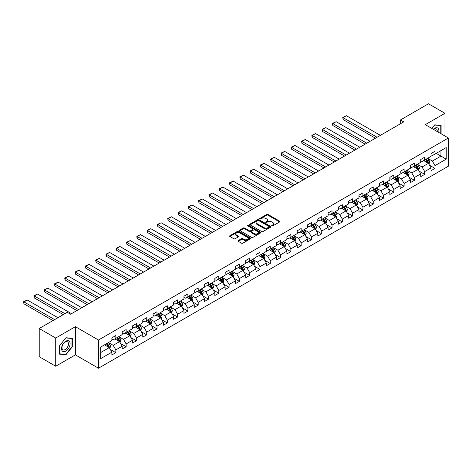 <?xml version="1.0" encoding="UTF-8"?>
<svg xmlns="http://www.w3.org/2000/svg" width="472" height="472" viewBox="0 0 472 472"><rect width="100%" height="100%" fill="white"/><g stroke="black" fill="none" stroke-linecap="round" stroke-linejoin="round"><path stroke-width="0.71" d="M271.878 225.911A0.643 0.372 0 0 0 272.786 225.911L279.666 221.94A0.914 0.531 0 0 0 279.937 221.569A0.914 0.531 0 0 0 279.666 221.191L268.007 214.459A0.914 0.531 0 0 0 266.709 214.459L259.83 218.436A0.643 0.372 0 0 0 260.733 218.955L261.624 218.442A2.932 1.693 0 0 1 265.771 218.442L266.745 219.002A2.932 1.693 0 0 1 267.6 220.2A2.932 1.693 0 0 1 266.745 221.397L265.854 221.911A0.643 0.372 0 0 0 266.763 222.436L267.653 221.923A2.932 1.693 0 0 1 271.795 221.923L272.769 222.483A2.932 1.693 0 0 1 273.624 223.681A2.932 1.693 0 0 1 272.769 224.878L271.878 225.392A0.643 0.372 0 0 0 271.878 225.911L271.878 225.392M238.272 240.567A0.914 0.531 0 0 0 238.006 240.938A0.914 0.531 0 0 0 238.272 241.316L241.546 243.204A0.914 0.531 0 0 0 242.838 243.204L250.484 238.791A0.914 0.531 0 0 0 250.75 238.413A0.914 0.531 0 0 0 250.484 238.041L238.826 231.309A0.914 0.531 0 0 0 237.528 231.309L229.882 235.723A0.914 0.531 0 0 0 229.616 236.094A0.914 0.531 0 0 0 229.882 236.472L233.835 238.749A0.914 0.531 0 0 0 235.133 238.749L238.401 236.861A0.914 0.531 0 0 0 238.673 236.49A0.914 0.531 0 0 0 238.401 236.112L236.442 234.985A2.449 1.416 0 0 1 235.723 233.982A2.449 1.416 0 0 1 237.239 232.678A2.449 1.416 0 0 1 239.912 232.985L247.588 237.416A2.449 1.416 0 0 1 248.302 238.413A2.449 1.416 0 0 1 246.791 239.723A2.449 1.416 0 0 1 244.118 239.416L242.838 238.679A0.914 0.531 0 0 0 241.546 238.679L238.272 240.567L238.272 241.316L241.546 239.44L241.546 238.679M75.39 326.683L55.72 338.041L39.223 328.512L39.223 356.708L55.72 366.237L75.39 354.879L98.489 368.219L98.489 340.023L75.39 326.683L75.39 354.879M444.966 136.019L444.966 113.309L425.301 124.661L448.4 138.001L98.489 340.023M444.966 113.309L428.47 103.781L400.421 119.976L400.421 123.788M39.223 328.512L67.272 312.322L70.57 314.222L403.719 121.882L400.421 119.976M261.689 231.569A0.914 0.531 0 0 0 262.987 231.569L270.633 227.156A0.914 0.531 0 0 0 270.898 226.784A0.914 0.531 0 0 0 270.633 226.407L258.969 219.675A0.914 0.531 0 0 0 257.677 219.675L250.03 224.088A0.914 0.531 0 0 0 249.765 224.465A0.914 0.531 0 0 0 250.03 224.837L261.689 231.569M248.054 226.053A0.643 0.372 0 0 1 248.703 226.141L248.703 225.38L260.556 232.224A0.914 0.531 0 0 1 260.827 232.602A0.914 0.531 0 0 1 260.556 232.973L252.915 237.387A0.914 0.531 0 0 1 251.617 237.387L239.959 230.655L239.959 229.905A0.914 0.531 0 0 0 239.688 230.283A0.914 0.531 0 0 0 239.959 230.655M239.959 229.905L243.227 228.017A0.914 0.531 0 0 1 244.525 228.017L249.251 230.749A0.914 0.531 0 0 0 250.549 230.749L252.721 229.492A0.914 0.531 0 0 0 252.986 229.121A0.914 0.531 0 0 0 252.721 228.749L247.794 225.905A0.643 0.372 0 0 1 248.703 225.38M98.489 368.219L448.4 166.197L448.4 138.001M110.33 349.486L115.841 352.672L115.841 349.888L122.177 346.23L122.177 349.014L126.136 346.725L126.136 343.946L132.473 340.288L132.473 343.067L136.432 340.784L136.432 337.999L142.768 334.341L142.768 337.126L146.727 334.837L146.727 332.058L153.064 328.4L153.064 331.179L157.023 328.896L157.023 326.111L163.359 322.453L163.359 325.237L167.318 322.948L167.318 320.169L173.655 316.511L173.655 319.29L177.614 317.007L177.614 314.222L183.95 310.57L183.95 313.349L187.909 311.06L187.909 308.281L194.246 304.623L194.246 307.402L198.205 305.118L198.205 302.34L204.541 298.682L204.541 301.46L208.5 299.177L208.5 296.392L214.837 292.734L214.837 295.519L218.796 293.23L218.796 290.451L225.132 286.793L225.132 289.572L229.091 287.289L229.091 284.504L235.428 280.846L235.428 283.631L239.387 281.341L239.387 278.563L245.723 274.905L245.723 277.683L249.682 275.4L249.682 272.615L256.019 268.957L256.019 271.742L259.978 269.453L259.978 266.674L266.314 263.016L266.314 265.795L270.273 263.512L270.273 260.727L276.61 257.069L276.61 259.854L280.569 257.565L280.569 254.786L286.905 251.128L286.905 253.906L290.864 251.623L290.864 248.838L297.201 245.18L297.201 247.965L301.16 245.676L301.16 242.897L307.496 239.239L307.496 242.018L311.455 239.735L311.455 236.95L317.792 233.292L317.792 236.077L321.751 233.787L321.751 231.009L328.087 227.351L328.087 230.13L332.046 227.846L332.046 225.067L338.383 221.409L338.383 224.188L342.342 221.905L342.342 219.12L348.678 215.462L348.678 218.247L352.637 215.958L352.637 213.179L358.974 209.521L358.974 212.3L362.933 210.016L362.933 207.232L369.269 203.574L369.269 206.358L373.228 204.069L373.228 201.29L379.565 197.632L379.565 200.411L383.524 198.128L383.524 195.343L389.86 191.685L389.86 194.47L393.819 192.181L393.819 189.402L400.156 185.744L400.156 188.523L404.115 186.239L404.115 183.455L410.451 179.797L410.451 182.581L414.41 180.292L414.41 177.513L420.747 173.855L420.747 176.634L424.706 174.351L424.706 171.566L431.042 167.908L431.042 170.693L435.001 168.404L435.001 165.625L446.223 159.147L446.223 147.565L440.942 150.609L440.942 156.096L446.223 159.147M115.841 352.672L111.882 354.956L111.882 352.177L100.666 358.655L100.666 347.067L111.882 340.589L111.882 337.81L115.841 335.527L115.841 338.306L122.177 334.648L122.177 331.869L126.136 329.58L126.136 332.365L132.473 328.707L132.473 325.922L136.432 323.639L136.432 326.417L142.768 322.759L142.768 319.981L146.727 317.691L146.727 320.476L153.064 316.818L153.064 314.033L157.023 311.75L157.023 314.529L163.359 310.871L163.359 308.092L167.318 305.803L167.318 308.588L173.655 304.93L173.655 302.145L177.614 299.862L177.614 302.641L183.95 298.982L183.95 296.204L187.909 293.914L187.909 296.699L194.246 293.041L194.246 290.256L198.205 287.973L198.205 290.752L204.541 287.094L204.541 284.315L208.5 282.026L208.5 284.811L214.837 281.153L214.837 278.368L218.796 276.085L218.796 278.863L225.132 275.205L225.132 272.427L229.091 270.137L229.091 272.922L235.428 269.264L235.428 266.479L239.387 264.196L239.387 266.975L245.723 263.317L245.723 260.538L249.682 258.255L249.682 261.034L256.019 257.376L256.019 254.597L259.978 252.308L259.978 255.087L266.314 251.434L266.314 248.65L270.273 246.366L270.273 249.145L276.61 245.487L276.61 242.708L280.569 240.419L280.569 243.204L286.905 239.546L286.905 236.761L290.864 234.478L290.864 237.257L297.201 233.599L297.201 230.82L301.16 228.531L301.16 231.315L307.496 227.657L307.496 224.873L311.455 222.589L311.455 225.368L317.792 221.71L317.792 218.931L321.751 216.642L321.751 219.427L328.087 215.769L328.087 212.984L332.046 210.701L332.046 213.48L338.383 209.822L338.383 207.043L342.342 204.754L342.342 207.538L348.678 203.88L348.678 201.096L352.637 198.812L352.637 201.591L358.974 197.933L358.974 195.154L362.933 192.865L362.933 195.65L369.269 191.992L369.269 189.207L373.228 186.924L373.228 189.703L379.565 186.045L379.565 183.266L383.524 180.977L383.524 183.761L389.86 180.103L389.86 177.325L393.819 175.035L393.819 177.814L400.156 174.156L400.156 171.377L404.115 169.094L404.115 171.873L410.451 168.215L410.451 165.436L414.41 163.147L414.41 165.932L420.747 162.274L420.747 159.489L424.706 157.205L424.706 159.984L431.042 156.326L431.042 153.547L435.001 151.258L435.001 154.043L446.223 147.565M114.784 338.914L119.54 341.657L113.203 345.315L108.454 342.572M111.882 339.067L113.203 339.828L115.841 338.306M113.203 345.315L115.841 349.888M119.54 341.657L122.177 346.23M125.08 332.972L129.835 335.716L123.499 339.374L118.749 336.63M122.177 333.126L123.499 333.887L126.136 332.365M123.499 339.374L126.136 343.946M129.835 335.716L132.473 340.288M135.375 327.025L140.131 329.769L133.794 333.427L129.045 330.683M132.473 327.179L133.794 327.94L136.432 326.417M133.794 333.427L136.432 337.999M140.131 329.769L142.768 334.341M145.671 321.084L150.426 323.827L144.09 327.485L139.34 324.742M142.768 321.237L144.09 321.998L146.727 320.476M144.09 327.485L146.727 332.058M150.426 323.827L153.064 328.4M155.966 315.137L160.722 317.88L154.385 321.538L149.636 318.795M153.064 315.29L154.385 316.051L157.023 314.529M154.385 321.538L157.023 326.111M160.722 317.88L163.359 322.453M166.262 309.195L171.017 311.939L164.681 315.597L159.931 312.853M163.359 309.349L164.681 310.11L167.318 308.588M164.681 315.597L167.318 320.169M171.017 311.939L173.655 316.511M176.558 303.254L181.313 305.998L174.976 309.656L170.227 306.912M173.655 303.402L174.976 304.169L177.614 302.641M174.976 309.656L177.614 314.222M181.313 305.998L183.95 310.57M186.853 297.307L191.608 300.05L185.272 303.708L180.522 300.965M183.95 297.46L185.272 298.221L187.909 296.699M185.272 303.708L187.909 308.281M191.608 300.05L194.246 304.623M197.148 291.366L201.904 294.109L195.567 297.767L190.818 295.024M194.246 291.513L195.567 292.28L198.205 290.752M195.567 297.767L198.205 302.34M201.904 294.109L204.541 298.682M207.444 285.418L212.199 288.162L205.863 291.82L201.113 289.076M204.541 285.572L205.863 286.333L208.5 284.811M205.863 291.82L208.5 296.392M212.199 288.162L214.837 292.734M217.739 279.477L222.495 282.221L216.158 285.879L211.409 283.135M214.837 279.63L216.158 280.392L218.796 278.863M216.158 285.879L218.796 290.451M222.495 282.221L225.132 286.793M228.035 273.53L232.79 276.273L226.454 279.931L221.704 277.188M225.132 273.683L226.454 274.444L229.091 272.922M226.454 279.931L229.091 284.504M232.79 276.273L235.428 280.846M238.33 267.589L243.086 270.332L236.749 273.99L232 271.247M235.428 267.742L236.749 268.503L239.387 266.975M236.749 273.99L239.387 278.563M243.086 270.332L245.723 274.905M248.626 261.641L253.381 264.385L247.045 268.043L242.295 265.299M245.723 261.795L247.045 262.556L249.682 261.034M247.045 268.043L249.682 272.615M253.381 264.385L256.019 268.957M258.921 255.7L263.677 258.444L257.34 262.102L252.591 259.358M256.019 255.853L257.34 256.615L259.978 255.087M257.34 262.102L259.978 266.674M263.677 258.444L266.314 263.016M269.217 249.753L273.972 252.496L267.636 256.154L262.886 253.411M266.314 249.906L267.636 250.667L270.273 249.145M267.636 256.154L270.273 260.727M273.972 252.496L276.61 257.069M279.512 243.812L284.268 246.555L277.931 250.213L273.182 247.47M276.61 243.965L277.931 244.726L280.569 243.204M277.931 250.213L280.569 254.786M284.268 246.555L286.905 251.128M289.808 237.864L294.563 240.608L288.227 244.266L283.477 241.522M286.905 238.018L288.227 238.779L290.864 237.257M288.227 244.266L290.864 248.838M294.563 240.608L297.201 245.18M300.103 231.923L304.859 234.667L298.522 238.325L293.773 235.581M297.201 232.077L298.522 232.838L301.16 231.315M298.522 238.325L301.16 242.897M304.859 234.667L307.496 239.239M310.399 225.982L315.154 228.725L308.818 232.377L304.068 229.634M307.496 226.129L308.818 226.896L311.455 225.368M308.818 232.377L311.455 236.95M315.154 228.725L317.792 233.292M320.694 220.035L325.45 222.778L319.113 226.436L314.364 223.693M317.792 220.188L319.113 220.949L321.751 219.427M319.113 226.436L321.751 231.009M325.45 222.778L328.087 227.351M330.99 214.093L335.745 216.837L329.409 220.495L324.659 217.751M328.087 214.241L329.409 215.008L332.046 213.48M329.409 220.495L332.046 225.067M335.745 216.837L338.383 221.409M341.286 208.146L346.041 210.89L339.704 214.548L334.949 211.804M338.383 208.299L339.704 209.061L342.342 207.538M339.704 214.548L342.342 219.12M346.041 210.89L348.678 215.462M351.581 202.205L356.336 204.948L350 208.606L345.244 205.863M348.678 202.352L350 203.119L352.637 201.591M350 208.606L352.637 213.179M356.336 204.948L358.974 209.521M361.877 196.258L366.632 199.001L360.295 202.659L355.54 199.916M358.974 196.411L360.295 197.172L362.933 195.65M360.295 202.659L362.933 207.232M366.632 199.001L369.269 203.574M372.172 190.316L376.927 193.06L370.591 196.718L365.835 193.974M369.269 190.47L370.591 191.231L373.228 189.703M370.591 196.718L373.228 201.29M376.927 193.06L379.565 197.632M382.467 184.369L387.223 187.113L380.886 190.771L376.131 188.027M379.565 184.522L380.886 185.284L383.524 183.761M380.886 190.771L383.524 195.343M387.223 187.113L389.86 191.685M392.763 178.428L397.518 181.171L391.182 184.829L386.426 182.086M389.86 178.581L391.182 179.342L393.819 177.814M391.182 184.829L393.819 189.402M397.518 181.171L400.156 185.744M403.058 172.481L407.814 175.224L401.477 178.882L396.722 176.139M400.156 172.634L401.477 173.395L404.115 171.873M401.477 178.882L404.115 183.455M407.814 175.224L410.451 179.797M413.354 166.539L418.109 169.283L411.773 172.941L407.017 170.197M410.451 166.693L411.773 167.454L414.41 165.932M411.773 172.941L414.41 177.513M418.109 169.283L420.747 173.855M423.649 160.592L428.405 163.336L422.068 166.994L417.313 164.25M420.747 160.745L422.068 161.507L424.706 159.984M422.068 166.994L424.706 171.566M428.405 163.336L431.042 167.908M436.193 153.353L440.942 156.096L432.364 161.052L427.608 158.309M431.042 154.804L432.364 155.565L435.001 154.043M432.364 161.052L435.001 165.625M55.72 338.041L55.72 366.237M100.666 352.554L109.244 347.604L104.489 344.861M109.244 347.604L111.882 352.177M429.49 165.224L435.001 168.404M419.195 171.171L424.706 174.351M408.899 177.112L414.41 180.292M398.604 183.059L404.115 186.239M388.308 189.001L393.819 192.181M378.013 194.942L383.524 198.128M367.717 200.889L373.228 204.069M357.422 206.83L362.933 210.016M347.127 212.778L352.637 215.958M336.831 218.719L342.342 221.905M326.536 224.666L332.046 227.846M316.24 230.607L321.751 233.787M305.944 236.555L311.455 239.735M295.649 242.496L301.16 245.676M285.353 248.443L290.864 251.623M275.058 254.384L280.569 257.565M264.762 260.332L270.273 263.512M254.467 266.273L259.978 269.453M244.172 272.214L249.682 275.4M233.876 278.161L239.387 281.341M223.58 284.103L229.091 287.289M213.285 290.05L218.796 293.23M202.989 295.991L208.5 299.177M192.694 301.938L198.205 305.118M182.398 307.88L187.909 311.06M172.103 313.827L177.614 317.007M161.808 319.768L167.318 322.948M151.512 325.715L157.023 328.896M141.216 331.657L146.727 334.837M130.921 337.604L136.432 340.784M120.625 343.545L126.136 346.725M441.108 133.788L441.108 125.393L434.741 124.82L431.833 128.437M59.584 354.153L65.95 354.726L72.316 346.802L72.316 338.306L65.95 337.74L59.584 345.663L59.584 354.153M71.986 346.607L72.316 346.802M65.278 354.336L65.95 354.726M272.132 226.005L272.769 225.64A2.932 1.693 0 0 0 273.624 224.442L273.624 223.681M267.6 220.2L267.6 220.961A2.932 1.693 0 0 1 266.745 222.159L266.108 222.524M279.654 221.946L268.007 215.22A0.914 0.531 0 0 0 266.709 215.22L260.084 219.049M270.633 226.407L270.633 227.156L258.969 220.442A0.914 0.531 0 0 0 257.677 220.442L250.042 224.843L250.03 224.088M269.01 227.044A0.643 0.372 0 0 0 269.01 226.519L258.774 220.613A0.643 0.372 0 0 0 257.871 220.613L256.927 221.156A2.932 1.693 0 0 0 256.072 222.353A2.932 1.693 0 0 0 256.927 223.551L263.925 227.587A2.932 1.693 0 0 0 268.072 227.587L269.01 227.044L269.01 227.805A0.643 0.372 0 0 0 269.199 227.545L269.199 226.784M256.072 222.353L256.072 223.114A2.932 1.693 0 0 0 256.927 224.312L256.927 223.551M269.01 227.805L268.072 228.348A2.932 1.693 0 0 1 263.925 228.348L256.927 224.312M239.971 230.66L243.227 228.778L243.227 228.017M252.986 229.121L252.986 229.882A0.914 0.531 0 0 1 252.721 230.259L250.549 231.51A0.914 0.531 0 0 1 249.251 231.51L244.525 228.778A0.914 0.531 0 0 0 243.227 228.778M248.703 226.141L260.544 232.979M254.16 233.581A2.449 1.416 0 0 0 256.833 233.888A2.449 1.416 0 0 0 258.343 232.578A2.449 1.416 0 0 0 257.623 231.581L254.921 230.017A0.914 0.531 0 0 0 253.623 230.017L251.458 231.274A0.914 0.531 0 0 0 251.187 231.646A0.914 0.531 0 0 0 251.458 232.017L254.16 233.581L254.16 234.342A2.449 1.416 0 0 0 256.833 234.649A2.449 1.416 0 0 0 258.343 233.345L258.343 232.578M251.187 231.646L251.187 232.407A0.914 0.531 0 0 0 251.458 232.779L251.458 232.017M254.16 234.342L251.458 232.779M248.302 238.413L248.302 239.174A2.449 1.416 0 0 1 246.791 240.484A2.449 1.416 0 0 1 244.118 240.177L242.838 239.44A0.914 0.531 0 0 0 241.546 239.44M235.723 233.982L235.723 234.743A2.449 1.416 0 0 0 236.442 235.746L236.442 234.985M238.401 236.112L238.401 236.861L236.442 235.746M250.484 238.041L250.484 238.791L238.826 232.071A0.914 0.531 0 0 0 237.528 232.071L229.893 236.478L229.882 235.723M428.924 164.238L429.709 162.262A2.472 1.428 -120 0 0 428.918 160.155L427.555 158.338M377.093 137.258L343.12 117.646L346.424 115.74L380.391 135.352M425.183 161.477L424.257 160.244M343.12 119.552L342.761 117.434L343.12 117.646L343.12 119.552L375.441 138.207M425.514 159.518L426.877 161.341A2.472 1.428 60 0 1 427.585 162.828L428.375 162.368A2.472 1.428 -120 0 0 427.667 160.881L426.304 159.064M425.685 159.418L427.195 161.436A1.263 0.726 60 0 1 427.425 161.819L428.375 162.368M342.761 117.434L346.424 115.74M440.37 125.322L440.777 125.558L440.777 133.6M431.845 128.443L434.606 125.009L440.777 125.558M438.689 132.396A6.065 3.505 120 0 0 437.638 127.983A6.065 3.505 120 0 0 433.296 129.281M437.219 131.546A4.596 2.649 120 0 0 436.299 128.909A4.596 2.649 120 0 0 433.561 129.434M65.82 351.109A6.065 3.505 120 0 0 70.11 343.681A6.065 3.505 120 0 0 65.82 341.203A6.065 3.505 120 0 0 61.531 348.631A6.065 3.505 120 0 0 65.82 351.109M65.219 349.557A4.596 2.649 120 0 0 68.216 345.51A4.596 2.649 120 0 0 67.514 341.828A4.596 2.649 120 0 0 65.219 342.058A4.596 2.649 120 0 0 62.215 346.106A4.596 2.649 120 0 0 62.918 349.787A4.596 2.649 120 0 0 65.219 349.557M59.649 345.604L65.82 337.928L71.986 338.477L71.986 346.708L65.82 354.383L59.649 353.829L59.649 345.604M71.579 338.241L71.986 338.477M418.629 170.185L419.413 168.209A2.472 1.428 -120 0 0 418.623 166.103L417.26 164.285M366.797 143.199L332.825 123.587L336.129 121.682L370.095 141.293M414.888 167.424L413.962 166.185M332.825 125.493L332.465 124.142L332.465 123.381L332.825 123.587L332.825 125.493L365.145 144.155M415.218 165.465L416.581 167.283A2.472 1.428 60 0 1 417.289 168.769L418.08 168.315A2.472 1.428 -120 0 0 417.372 166.822L416.009 165.005M415.389 165.365L416.9 167.383A1.263 0.726 60 0 1 417.13 167.767L418.08 168.315M332.465 123.381L336.129 121.682M408.333 176.127L409.118 174.15A2.472 1.428 -120 0 0 408.327 172.044L406.964 170.227M356.502 149.146L322.529 129.535L325.833 127.629L359.8 147.24M404.592 173.366L403.666 172.132M322.529 131.44L322.169 129.322L322.529 129.535L322.529 131.44L354.85 150.096M404.923 171.407L406.286 173.224A2.472 1.428 60 0 1 406.994 174.717L407.784 174.257A2.472 1.428 -120 0 0 407.076 172.77L405.713 170.952M405.094 171.306L406.604 173.324A1.263 0.726 60 0 1 406.834 173.708L407.784 174.257M322.169 129.322L325.833 127.629M398.038 182.074L398.822 180.097A2.472 1.428 -120 0 0 398.032 177.991L396.669 176.174M346.206 155.087L312.234 135.476L315.538 133.57L349.504 153.182M394.297 179.313L393.371 178.074M312.234 137.381L311.874 136.03L311.874 135.269L312.234 135.476L312.234 137.381L344.554 156.043M394.627 177.354L395.99 179.171A2.472 1.428 60 0 1 396.698 180.658L397.489 180.204A2.472 1.428 -120 0 0 396.781 178.711L395.418 176.894M394.798 177.254L396.309 179.272A1.263 0.726 60 0 1 396.539 179.655L397.489 180.204M311.874 135.269L315.538 133.57M387.742 188.015L388.527 186.039A2.472 1.428 -120 0 0 387.736 183.932L386.373 182.115M335.911 161.035L301.938 141.423L305.242 139.517L339.209 159.129M384.002 185.254L383.075 184.021M301.938 143.329L301.578 141.211L301.938 141.423L301.938 143.329L334.259 161.984M384.332 183.295L385.695 185.112A2.472 1.428 60 0 1 386.403 186.605L387.193 186.145A2.472 1.428 -120 0 0 386.485 184.658L385.123 182.841M384.503 183.195L386.013 185.213A1.263 0.726 60 0 1 386.243 185.596L387.193 186.145M301.578 141.211L305.242 139.517M377.447 193.962L378.231 191.986A2.472 1.428 -120 0 0 377.441 189.88L376.084 188.057M325.615 166.976L291.643 147.364L294.947 145.459L328.913 165.07M373.706 191.201L372.78 189.962M291.643 149.27L291.283 147.919L291.283 147.158L291.643 147.364L291.643 149.27L323.963 167.932M374.036 189.242L375.399 191.06A2.472 1.428 60 0 1 376.107 192.547L376.898 192.086A2.472 1.428 -120 0 0 376.19 190.6L374.827 188.782M374.207 189.142L375.718 191.16A1.263 0.726 60 0 1 375.948 191.543L376.898 192.086M291.283 147.158L294.947 145.459M367.151 199.904L367.936 197.927A2.472 1.428 -120 0 0 367.145 195.821L365.788 194.004M315.32 172.923L281.347 153.311L284.651 151.406L318.618 171.017M363.411 197.143L362.484 195.91M281.347 155.217L280.988 153.099L281.347 153.311L281.347 155.217L313.668 173.873M363.741 195.184L365.104 197.001A2.472 1.428 60 0 1 365.812 198.488L366.602 198.033A2.472 1.428 -120 0 0 365.894 196.547L364.531 194.73M363.912 195.083L365.422 197.101A1.263 0.726 60 0 1 365.652 197.485L366.602 198.033M280.988 153.099L284.651 151.406M356.856 205.851L357.64 203.874A2.472 1.428 -120 0 0 356.85 201.768L355.493 199.945M305.024 178.864L271.052 159.253L274.356 157.347L308.322 176.959M353.115 203.09L352.189 201.851M271.052 161.158L270.692 159.807L270.692 159.046L271.052 159.253L271.052 161.158L303.372 179.82M353.445 201.131L354.808 202.948A2.472 1.428 60 0 1 355.516 204.435L356.307 203.975A2.472 1.428 -120 0 0 355.599 202.488L354.236 200.671M353.616 201.031L355.127 203.048A1.263 0.726 60 0 1 355.357 203.426L356.307 203.975M270.692 159.046L274.356 157.347M346.56 211.792L347.345 209.816A2.472 1.428 -120 0 0 346.554 207.709L345.197 205.892M294.729 184.812L260.756 165.2L264.06 163.294L298.027 182.906M342.819 209.031L341.893 207.798M260.756 167.1L260.397 164.988L260.756 165.2L260.756 167.1L293.077 185.762M343.15 207.072L344.513 208.889A2.472 1.428 60 0 1 345.221 210.376L346.011 209.922A2.472 1.428 -120 0 0 345.303 208.435L343.94 206.618M343.321 206.972L344.831 208.99A1.263 0.726 60 0 1 345.062 209.373L346.011 209.922M260.397 164.988L264.06 163.294M336.265 217.739L337.049 215.757A2.472 1.428 -120 0 0 336.259 213.651L334.902 211.834M284.433 190.753L250.461 171.141L253.765 169.236L287.731 188.847M332.524 214.978L331.598 213.739M250.461 173.047L250.101 171.696L250.101 170.935L250.461 171.141L250.461 173.047L282.781 191.703M332.854 213.014L334.217 214.837A2.472 1.428 60 0 1 334.925 216.323L335.716 215.863A2.472 1.428 -120 0 0 335.008 214.376L333.645 212.559M333.026 212.919L334.536 214.937A1.263 0.726 60 0 1 334.766 215.315L335.716 215.863M250.101 170.935L253.765 169.236M325.969 223.681L326.754 221.704A2.472 1.428 -120 0 0 325.963 219.598L324.606 217.781M274.138 196.694L240.165 177.088L243.469 175.183L277.436 194.794M322.228 220.92L321.302 219.686M240.165 178.988L239.805 176.876L240.165 177.088L240.165 178.988L272.486 197.65M322.559 218.961L323.922 220.778A2.472 1.428 60 0 1 324.63 222.265L325.42 221.81A2.472 1.428 -120 0 0 324.712 220.324L323.349 218.501M322.73 218.86L324.24 220.878A1.263 0.726 60 0 1 324.471 221.262L325.42 221.81M239.805 176.876L243.469 175.183M315.674 229.628L316.458 227.646A2.472 1.428 -120 0 0 315.668 225.539L314.311 223.722M263.842 202.641L229.87 183.03L233.174 181.124L267.14 200.736M311.933 226.861L311.007 225.628M229.87 184.935L229.51 182.817L229.87 183.03L229.87 184.935L262.19 203.591M312.263 224.902L313.626 226.725A2.472 1.428 60 0 1 314.334 228.212L315.125 227.752A2.472 1.428 -120 0 0 314.417 226.265L313.054 224.448M312.434 224.808L313.945 226.82A1.263 0.726 60 0 1 314.175 227.203L315.125 227.752M229.51 182.817L233.174 181.124M305.378 235.569L306.163 233.593A2.472 1.428 -120 0 0 305.372 231.487L304.015 229.669M253.547 208.583L219.574 188.971L222.878 187.071L256.845 206.677M301.637 232.808L300.711 231.575M219.574 190.877L219.214 189.526L219.214 188.765L219.574 188.971L219.574 190.877L251.895 209.538M301.968 230.849L303.331 232.667A2.472 1.428 60 0 1 304.039 234.153L304.829 233.699A2.472 1.428 -120 0 0 304.121 232.212L302.758 230.389M302.139 230.749L303.649 232.767A1.263 0.726 60 0 1 303.879 233.15L304.829 233.699M219.214 188.765L222.878 187.071M295.083 241.517L295.867 239.534A2.472 1.428 -120 0 0 295.077 237.428L293.72 235.611M243.251 214.53L209.279 194.918L212.583 193.013L246.549 212.624M291.342 238.749L290.416 237.516M209.279 196.824L208.919 194.706L209.279 194.918L209.279 196.824L241.599 215.48M291.672 236.791L293.035 238.614A2.472 1.428 60 0 1 293.743 240.1L294.534 239.64A2.472 1.428 -120 0 0 293.826 238.153L292.463 236.336M291.843 236.69L293.354 238.708A1.263 0.726 60 0 1 293.584 239.092L294.534 239.64M208.919 194.706L212.583 193.013M284.787 247.458L285.572 245.481A2.472 1.428 -120 0 0 284.781 243.375L283.424 241.558M232.956 220.471L198.983 200.86L202.287 198.954L236.254 218.565M281.046 244.697L280.12 243.463M198.983 202.765L198.623 201.414L198.623 200.653L198.983 200.86L198.983 202.765L231.304 221.427M281.377 242.738L282.74 244.555A2.472 1.428 60 0 1 283.448 246.042L284.238 245.587A2.472 1.428 -120 0 0 283.53 244.095L282.167 242.278M281.548 242.637L283.058 244.655A1.263 0.726 60 0 1 283.288 245.039L284.238 245.587M198.623 200.653L202.287 198.954M274.492 253.399L275.276 251.423A2.472 1.428 -120 0 0 274.486 249.316L273.129 247.499M222.66 226.418L188.688 206.807L191.992 204.901L225.958 224.513M270.751 250.638L269.825 249.405M188.688 208.712L188.328 206.594L188.688 206.807L188.688 208.712L221.008 227.368M271.081 248.679L272.444 250.496A2.472 1.428 60 0 1 273.152 251.989L273.943 251.529A2.472 1.428 -120 0 0 273.235 250.042L271.872 248.225M271.252 248.579L272.763 250.597A1.263 0.726 60 0 1 272.993 250.98L273.943 251.529M188.328 206.594L191.992 204.901M264.196 259.346L264.981 257.37A2.472 1.428 -120 0 0 264.19 255.263L262.833 253.446M212.365 232.36L178.392 212.748L181.696 210.842L215.663 230.454M260.455 256.585L259.529 255.346M178.392 214.654L178.032 213.303L178.032 212.542L178.392 212.748L178.392 214.654L210.713 233.315M260.786 254.626L262.149 256.443A2.472 1.428 60 0 1 262.857 257.93L263.647 257.476A2.472 1.428 -120 0 0 262.939 255.983L261.577 254.166M260.957 254.526L262.467 256.544A1.263 0.726 60 0 1 262.697 256.927L263.647 257.476M178.032 212.542L181.696 210.842M253.901 265.288L254.685 263.311A2.472 1.428 -120 0 0 253.895 261.205L252.538 259.388M202.069 238.307L168.097 218.695L171.401 216.79L205.367 236.401M250.16 262.526L249.234 261.293M168.097 220.601L167.737 218.483L168.097 218.695L168.097 220.601L200.417 239.257M250.49 260.568L251.853 262.385A2.472 1.428 60 0 1 252.561 263.877L253.352 263.417A2.472 1.428 -120 0 0 252.644 261.93L251.281 260.113M250.661 260.467L252.172 262.485A1.263 0.726 60 0 1 252.402 262.869L253.352 263.417M167.737 218.483L171.401 216.79M243.605 271.235L244.39 269.258A2.472 1.428 -120 0 0 243.599 267.152L242.242 265.329M191.774 244.248L157.801 224.637L161.105 222.731L195.072 242.343M239.864 268.474L238.938 267.235M157.801 226.542L157.442 225.191L157.442 224.43L157.801 224.637L157.801 226.542L190.122 245.204M240.195 266.515L241.558 268.332A2.472 1.428 60 0 1 242.266 269.819L243.056 269.359A2.472 1.428 -120 0 0 242.348 267.872L240.985 266.055M240.366 266.414L241.876 268.432A1.263 0.726 60 0 1 242.107 268.816L243.056 269.359M157.442 224.43L161.105 222.731M233.31 277.176L234.094 275.2A2.472 1.428 -120 0 0 233.304 273.093L231.947 271.276M181.478 250.195L147.506 230.584L150.81 228.678L184.776 248.29M229.569 274.415L228.643 273.182M147.506 232.489L147.146 230.371L147.506 230.584L147.506 232.489L179.826 251.145M229.899 272.456L231.262 274.273A2.472 1.428 60 0 1 231.97 275.76L232.761 275.306A2.472 1.428 -120 0 0 232.053 273.819L230.69 272.002M230.07 272.356L231.581 274.374A1.263 0.726 60 0 1 231.811 274.757L232.761 275.306M147.146 230.371L150.81 228.678M223.014 283.123L223.799 281.147A2.472 1.428 -120 0 0 223.008 279.04L221.651 277.217M171.183 256.137L137.21 236.525L140.514 234.619L174.481 254.231M219.273 280.362L218.347 279.123M137.21 238.431L136.85 237.08L136.85 236.319L137.21 236.525L137.21 238.431L169.531 257.092M219.604 278.403L220.967 280.22A2.472 1.428 60 0 1 221.675 281.707L222.465 281.247A2.472 1.428 -120 0 0 221.757 279.76L220.394 277.943M219.775 278.303L221.285 280.321A1.263 0.726 60 0 1 221.515 280.698L222.465 281.247M136.85 236.319L140.514 234.619M212.719 289.065L213.503 287.088A2.472 1.428 -120 0 0 212.713 284.982L211.356 283.165M160.887 262.084L126.915 242.472L130.219 240.567L164.185 260.178M208.978 286.303L208.052 285.07M126.915 244.378L126.555 242.26L126.915 242.472L126.915 244.378L159.235 263.034M209.308 284.345L210.671 286.162A2.472 1.428 60 0 1 211.379 287.649L212.17 287.194A2.472 1.428 -120 0 0 211.462 285.707L210.099 283.89M209.48 284.244L210.99 286.262A1.263 0.726 60 0 1 211.22 286.646L212.17 287.194M126.555 242.26L130.219 240.567M202.423 295.012L203.208 293.029A2.472 1.428 -120 0 0 202.417 290.923L201.06 289.106M150.592 268.025L116.619 248.414L119.923 246.508L153.89 266.12M198.682 292.251L197.756 291.012M116.619 250.319L116.26 248.968L116.26 248.207L116.619 248.414L116.619 250.319L148.94 268.975M199.013 290.292L200.376 292.109A2.472 1.428 60 0 1 201.084 293.596L201.874 293.136A2.472 1.428 -120 0 0 201.166 291.649L199.803 289.832M199.184 290.192L200.694 292.209A1.263 0.726 60 0 1 200.924 292.587L201.874 293.136M116.26 248.207L119.923 246.508M192.128 300.953L192.912 298.977A2.472 1.428 -120 0 0 192.122 296.87L190.765 295.053M140.296 273.966L106.324 254.361L109.628 252.455L143.594 272.067M188.387 298.192L187.461 296.959M106.324 256.261L105.964 254.148L106.324 254.361L106.324 256.261L138.644 274.922M188.717 296.233L190.08 298.05A2.472 1.428 60 0 1 190.788 299.537L191.579 299.083A2.472 1.428 -120 0 0 190.871 297.596L189.508 295.773M188.888 296.133L190.399 298.151A1.263 0.726 60 0 1 190.629 298.534L191.579 299.083M105.964 254.148L109.628 252.455M181.832 306.9L182.617 304.918A2.472 1.428 -120 0 0 181.826 302.812L180.469 300.994M130.001 279.914L96.028 260.302L99.332 258.396L133.299 278.008M178.091 304.133L177.165 302.9M96.028 262.208L95.668 260.09L96.028 260.302L96.028 262.208L128.349 280.864M178.422 302.174L179.785 303.998A2.472 1.428 60 0 1 180.493 305.484L181.283 305.024A2.472 1.428 -120 0 0 180.575 303.537L179.212 301.72M178.593 302.08L180.103 304.092A1.263 0.726 60 0 1 180.333 304.475L181.283 305.024M95.668 260.09L99.332 258.396M171.537 312.842L172.321 310.865A2.472 1.428 -120 0 0 171.537 308.759L170.174 306.942M119.705 285.855L85.733 266.243L89.037 264.344L123.003 283.955M167.796 310.08L166.87 308.847M85.733 268.149L85.373 266.798L85.373 266.037L85.733 266.243L85.733 268.149L118.053 286.811M168.126 308.122L169.489 309.939A2.472 1.428 60 0 1 170.197 311.426L170.988 310.971A2.472 1.428 -120 0 0 170.28 309.484L168.917 307.661M168.297 308.021L169.808 310.039A1.263 0.726 60 0 1 170.038 310.423L170.988 310.971M85.373 266.037L89.037 264.344M161.241 318.789L162.026 316.806A2.472 1.428 -120 0 0 161.241 314.7L159.878 312.883M109.41 291.802L75.437 272.191L78.741 270.285L112.708 289.897M157.5 316.022L156.574 314.789M75.437 274.096L75.078 271.978L75.437 272.191L75.437 274.096L107.758 292.752M157.831 314.063L159.194 315.886A2.472 1.428 60 0 1 159.902 317.373L160.692 316.913A2.472 1.428 -120 0 0 159.984 315.426L158.621 313.609M158.002 313.963L159.512 315.98A1.263 0.726 60 0 1 159.742 316.364L160.692 316.913M75.078 271.978L78.741 270.285M150.946 324.73L151.73 322.754A2.472 1.428 -120 0 0 150.946 320.647L149.583 318.83M99.114 297.743L65.142 278.132L68.446 276.226L102.412 295.838M147.205 321.969L146.279 320.736M65.142 280.038L64.782 278.687L64.782 277.925L65.142 278.132L65.142 280.038L97.462 298.699M147.535 320.01L148.898 321.827A2.472 1.428 60 0 1 149.606 323.314L150.397 322.86A2.472 1.428 -120 0 0 149.689 321.373L148.326 319.55M147.706 319.91L149.217 321.928A1.263 0.726 60 0 1 149.447 322.311L150.397 322.86M64.782 277.925L68.446 276.226M140.65 330.671L141.435 328.695A2.472 1.428 -120 0 0 140.65 326.589L139.287 324.771M88.819 303.691L54.852 284.079L58.15 282.173L92.117 301.785M136.91 327.91L135.983 326.677M54.852 285.985L54.486 283.867L54.852 284.079L54.852 285.985L87.167 304.641M137.24 325.951L138.603 327.769A2.472 1.428 60 0 1 139.311 329.261L140.101 328.801A2.472 1.428 -120 0 0 139.393 327.314L138.03 325.497M137.411 325.851L138.921 327.869A1.263 0.726 60 0 1 139.151 328.252L140.101 328.801M54.486 283.867L58.15 282.173M130.355 336.619L131.139 334.642A2.472 1.428 -120 0 0 130.355 332.536L128.992 330.719M78.523 309.632L44.557 290.02L47.855 288.115L81.821 307.726M126.614 333.857L125.688 332.618M44.557 291.926L44.191 290.575L44.191 289.814L44.557 290.02L44.557 291.926L76.871 310.588M126.944 331.899L128.307 333.716A2.472 1.428 60 0 1 129.015 335.203L129.806 334.748A2.472 1.428 -120 0 0 129.098 333.256L127.735 331.438M127.115 331.798L128.626 333.816A1.263 0.726 60 0 1 128.856 334.2L129.806 334.748M44.191 289.814L47.855 288.115M120.059 342.56L120.844 340.583A2.472 1.428 -120 0 0 120.059 338.477L118.696 336.66M64.929 313.673L34.261 295.968L37.559 294.062L71.526 313.673M116.319 339.799L115.392 338.566M34.261 297.873L33.895 295.755L34.261 295.968L34.261 297.873L63.277 314.623M116.649 337.84L118.012 339.657A2.472 1.428 60 0 1 118.72 341.15L119.51 340.69A2.472 1.428 -120 0 0 118.802 339.203L117.439 337.386M116.82 337.74L118.33 339.757A1.263 0.726 60 0 1 118.56 340.141L119.51 340.69M33.895 295.755L37.559 294.062M109.764 348.507L110.548 346.531A2.472 1.428 -120 0 0 109.764 344.424L108.401 342.601M54.634 319.615L23.966 301.909L27.264 300.003L57.932 317.709M106.023 345.746L105.097 344.507M23.966 303.815L23.6 302.463L23.6 301.702L23.966 301.909L23.966 303.815L52.982 320.571M106.353 343.787L107.716 345.604A2.472 1.428 60 0 1 108.424 347.091L109.215 346.637A2.472 1.428 -120 0 0 108.507 345.144L107.144 343.327M106.525 343.687L108.035 345.705A1.263 0.726 60 0 1 108.265 346.088L109.215 346.637M23.6 301.702L27.264 300.003M272.769 225.64L272.769 224.878M265.854 222.436L265.854 221.911M266.745 222.159L266.745 221.397M259.83 218.955L259.83 218.436M266.709 215.22L266.709 214.459M268.007 215.22L268.007 214.459M279.666 221.94L279.666 221.191M257.677 220.442L257.677 219.675M258.969 220.442L258.969 219.675M263.925 228.348L263.925 227.587M268.072 228.348L268.072 227.587M244.525 228.778L244.525 228.017M249.251 231.51L249.251 230.749M250.549 231.51L250.549 230.749M252.721 230.259L252.721 229.492M260.556 232.973L260.556 232.224M242.838 239.44L242.838 238.679M244.118 240.177L244.118 239.416M237.528 232.071L237.528 231.309M238.826 232.071L238.826 231.309M428.157 163.2L429.691 162.309M427.667 160.881L428.918 160.155M425.909 161.896L426.877 161.341M417.862 169.141L419.396 168.256M417.372 166.822L418.623 166.103M415.614 167.843L416.581 167.283M407.566 175.082L409.1 174.197M407.076 172.77L408.327 172.044M405.318 173.785L406.286 173.224M397.271 181.03L398.805 180.145M396.781 178.711L398.032 177.991M395.023 179.732L395.99 179.171M386.975 186.971L388.509 186.086M386.485 184.658L387.736 183.932M384.727 185.673L385.695 185.112M376.68 192.918L378.214 192.033M376.19 190.6L377.441 189.88M374.432 191.614L375.399 191.06M366.384 198.859L367.918 197.975M365.894 196.547L367.145 195.821M364.136 197.561L365.104 197.001M356.089 204.807L357.623 203.922M355.599 202.488L356.85 201.768M353.841 203.503L354.808 202.948M345.793 210.748L347.327 209.863M345.303 208.435L346.554 207.709M343.545 209.45L344.513 208.889M335.498 216.695L337.032 215.81M335.008 214.376L336.259 213.651M333.25 215.391L334.217 214.837M325.202 222.637L326.736 221.751M324.712 220.324L325.963 219.598M322.954 221.338L323.922 220.778M314.907 228.584L316.441 227.693M314.417 226.265L315.668 225.539M312.659 227.28L313.626 226.725M304.611 234.525L306.145 233.64M304.121 232.212L305.372 231.487M302.363 233.227L303.331 232.667M294.316 240.472L295.85 239.581M293.826 238.153L295.077 237.428M292.068 239.168L293.035 238.614M284.02 246.413L285.554 245.528M283.53 244.095L284.781 243.375M281.772 245.115L282.74 244.555M273.725 252.355L275.259 251.47M273.235 250.042L274.486 249.316M271.477 251.057L272.444 250.496M263.429 258.302L264.963 257.417M262.939 255.983L264.19 255.263M261.181 257.004L262.149 256.443M253.134 264.243L254.668 263.358M252.644 261.93L253.895 261.205M250.886 262.945L251.853 262.385M242.838 270.19L244.372 269.305M242.348 267.872L243.599 267.152M240.59 268.892L241.558 268.332M232.543 276.132L234.077 275.247M232.053 273.819L233.304 273.093M230.295 274.834L231.262 274.273M222.247 282.079L223.781 281.194M221.757 279.76L223.008 279.04M219.999 280.775L220.967 280.22M211.952 288.02L213.492 287.135M211.462 285.707L212.713 284.982M209.704 286.722L210.671 286.162M201.656 293.967L203.196 293.082M201.166 291.649L202.417 290.923M199.408 292.664L200.376 292.109M191.361 299.909L192.9 299.024M190.871 297.596L192.122 296.87M189.113 298.611L190.08 298.05M181.065 305.856L182.605 304.965M180.575 303.537L181.826 302.812M178.817 304.552L179.785 303.998M170.77 311.797L172.309 310.912M170.28 309.484L171.537 308.759M168.522 310.499L169.489 309.939M160.474 317.744L162.014 316.854M159.984 315.426L161.241 314.7M158.226 316.441L159.194 315.886M150.179 323.686L151.718 322.801M149.689 321.373L150.946 320.647M147.931 322.388L148.898 321.827M139.883 329.627L141.423 328.742M139.393 327.314L140.65 326.589M137.635 328.329L138.603 327.769M129.588 335.574L131.127 334.689M129.098 333.256L130.355 332.536M127.34 334.276L128.307 333.716M119.292 341.516L120.832 340.631M118.802 339.203L120.059 338.477M117.044 340.218L118.012 339.657M109.002 347.463L110.536 346.578M108.507 345.144L109.764 344.424M106.749 346.165L107.716 345.604"/></g></svg>

